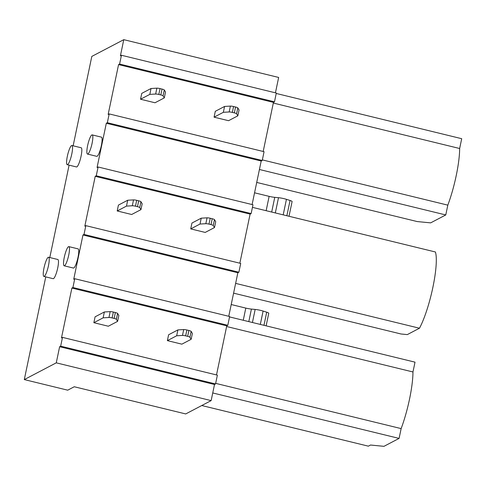 <?xml version="1.0" encoding="UTF-8"?>
<svg xmlns="http://www.w3.org/2000/svg" width="486" height="486" viewBox="0 0 486 486"><rect width="100%" height="100%" fill="white"/><g stroke="black" fill="none" stroke-linecap="round" stroke-linejoin="round"><path stroke-width="0.73" d="M214.508 384.487L59.632 346.712L60.665 346.172L215.541 383.946L214.508 384.487L211.143 400.616L185.707 413.938L74.255 386.753L67.724 390.179L24.3 379.584L56.261 362.842L211.143 400.616M215.541 383.946L217.382 375.149L62.5 337.375L61.473 337.916L71.885 288.058L226.762 325.839L216.507 374.937M60.665 346.172L62.5 337.375M71.885 288.058L72.918 287.518L227.794 325.298L226.762 325.839M227.794 325.298L229.635 316.501L74.753 278.721L73.726 279.262L82.972 234.981L237.854 272.755L228.76 316.283M72.918 287.518L74.753 278.721M82.972 234.981L84.005 234.44L238.881 272.215L237.854 272.755M238.881 272.215L240.722 263.418L85.846 225.644L84.813 226.184L95.226 176.327L250.108 214.107L239.847 263.205M84.005 234.44L85.846 225.644M95.226 176.327L96.258 175.786L251.134 213.567L250.108 214.107M251.134 213.567L252.975 204.77L98.099 166.99L97.066 167.53L106.319 123.25L261.195 161.024L252.1 204.557M96.258 175.786L98.099 166.99M106.319 123.25L107.345 122.709L262.227 160.483L261.195 161.024M262.227 160.483L264.062 151.687L109.186 113.912L108.153 114.453L118.572 64.595L273.448 102.376L263.187 151.474M107.345 122.709L109.186 113.912M118.572 64.595L119.599 64.055L274.481 101.835L273.448 102.376M274.481 101.835L276.315 93.039L121.439 55.258L120.406 55.799L123.778 39.67L278.654 77.45L275.44 92.826M119.599 64.055L121.439 55.258M123.778 39.67L91.811 56.412L73.137 145.812M289.018 216.276L292.092 201.556A4.556 0.753 11.8 0 0 290.057 200.469L286.436 199.333A7.594 1.258 11.8 0 0 278.502 197.705L274.76 197.346A7.673 1.27 11.8 0 1 269.141 196.362L254.555 192.802M266.128 325.845L268.752 313.288A4.556 0.753 11.8 0 0 266.711 312.2L263.096 311.064A7.594 1.258 11.8 0 0 255.156 309.436L251.42 309.078A7.673 1.27 11.8 0 1 245.801 308.094L231.215 304.534M215.663 383.363L401.138 428.603L399.085 438.408L383.964 446.33L370.532 445.03L368.364 446.166L201.763 405.531M226.622 326.513L412.966 371.966L415.014 362.161L229.544 316.921M412.966 371.966A44.354 8.627 103.7 0 1 401.138 428.603M399.085 438.408L212.74 392.955M59.632 346.712L56.261 362.842M262.349 159.9L447.819 205.141L445.771 214.946L430.651 222.867L417.213 221.567L256.723 182.426M273.308 103.05L459.653 148.503L461.7 138.698L276.23 93.458M459.653 148.503A44.354 8.627 103.7 0 1 447.819 205.141M445.771 214.946L259.427 169.493M235.631 283.387L419.473 328.226A44.354 8.627 103.7 0 0 432.905 287.238A44.354 8.627 103.7 0 0 435.401 251.979L252.434 207.352M233.59 293.149L401.035 333.991L407.304 334.599L419.473 328.226M69.097 165.149L49.797 257.544M45.757 276.88L24.3 379.584M87.51 154.074L96.775 156.334A9.872 1.92 -76.3 0 0 97.121 156.267A9.872 1.92 -76.3 0 0 101.173 146.383A9.872 1.92 -76.3 0 0 101.453 137.149L92.188 134.889A9.872 1.92 -76.3 0 0 91.842 134.95A9.872 1.92 -76.3 0 0 87.79 144.84A9.872 1.92 -76.3 0 0 87.51 154.074A9.872 1.92 -76.3 0 0 87.857 154.013A9.872 1.92 -76.3 0 0 91.909 144.123A9.872 1.92 -76.3 0 0 92.188 134.889M64.17 265.806L73.435 268.059A9.872 1.92 -76.3 0 0 73.781 267.999A9.872 1.92 -76.3 0 0 77.827 258.115A9.872 1.92 -76.3 0 0 78.112 248.881L68.848 246.621A9.872 1.92 -76.3 0 0 68.502 246.681A9.872 1.92 -76.3 0 0 64.45 256.572A9.872 1.92 -76.3 0 0 64.17 265.806A9.872 1.92 -76.3 0 0 64.517 265.745A9.872 1.92 -76.3 0 0 68.562 255.855A9.872 1.92 -76.3 0 0 68.848 246.621M67.232 164.693L76.496 166.953A9.872 1.92 -76.3 0 0 76.843 166.892A9.872 1.92 -76.3 0 0 80.895 157.002A9.872 1.92 -76.3 0 0 81.174 147.768L71.91 145.508A9.872 1.92 -76.3 0 0 71.564 145.569A9.872 1.92 -76.3 0 0 67.518 155.459A9.872 1.92 -76.3 0 0 67.232 164.693A9.872 1.92 -76.3 0 0 67.578 164.633A9.872 1.92 -76.3 0 0 71.63 154.742A9.872 1.92 -76.3 0 0 71.91 145.508M43.892 276.425L53.156 278.685A9.872 1.92 -76.3 0 0 53.503 278.624A9.872 1.92 -76.3 0 0 57.548 268.734A9.872 1.92 -76.3 0 0 57.834 259.5L48.57 257.24A9.872 1.92 -76.3 0 0 48.223 257.301A9.872 1.92 -76.3 0 0 44.171 267.191A9.872 1.92 -76.3 0 0 43.892 276.425A9.872 1.92 -76.3 0 0 44.238 276.364A9.872 1.92 -76.3 0 0 48.29 266.474A9.872 1.92 -76.3 0 0 48.57 257.24M214.071 117.169L215.298 111.306L224.575 106.446L223.353 112.309L214.071 117.169L228.548 120.698L237.824 115.838L236.603 113.779L237.824 107.91A3.038 0.504 11.8 0 0 235.558 107.011L233.566 106.525A3.038 0.504 11.8 0 0 230.394 106.1L224.575 106.446M236.603 113.779A3.038 0.504 11.8 0 0 234.331 112.88L232.344 112.394A3.038 0.504 11.8 0 0 229.167 111.962L223.353 112.309M237.824 115.838L239.051 109.976L237.824 107.91M190.731 228.9L191.952 223.038L201.234 218.178L200.007 224.04L190.731 228.9L205.201 232.43L214.484 227.57L213.257 225.51L214.484 219.642A3.038 0.504 11.8 0 0 212.218 218.743L210.225 218.257A3.038 0.504 11.8 0 0 207.054 217.831L201.234 218.178M213.257 225.51A3.038 0.504 11.8 0 0 210.991 224.611L208.998 224.125A3.038 0.504 11.8 0 0 205.827 223.694L200.007 224.04M214.484 227.57L215.711 221.707L214.484 219.642M167.384 340.631L168.612 334.769L177.894 329.909L176.667 335.771L167.384 340.631L181.861 344.161L191.144 339.301L189.917 337.241L191.144 331.373A3.038 0.504 11.8 0 0 188.878 330.474L186.885 329.988A3.038 0.504 11.8 0 0 183.714 329.563L177.894 329.909M189.917 337.241A3.038 0.504 11.8 0 0 187.651 336.342L185.658 335.856A3.038 0.504 11.8 0 0 182.487 335.425L176.667 335.771M191.144 339.301L192.365 333.439L191.144 331.373M140.539 99.235L141.766 93.367L151.043 88.507L149.822 94.375L140.539 99.235L155.016 102.765L164.292 97.905L163.071 95.839L164.298 89.977A3.038 0.504 11.8 0 0 162.026 89.078L160.04 88.592A3.038 0.504 11.8 0 0 156.863 88.166L151.043 88.507M163.071 95.839A3.038 0.504 11.8 0 0 160.805 94.94L158.813 94.454A3.038 0.504 11.8 0 0 155.642 94.029L149.822 94.375M164.292 97.905L165.519 92.036L164.298 89.977M117.199 210.967L118.426 205.098L127.703 200.238L126.481 206.107L117.199 210.967L131.676 214.496L140.952 209.636L139.731 207.571L140.952 201.708A3.038 0.504 11.8 0 0 138.686 200.809L136.694 200.323A3.038 0.504 11.8 0 0 133.522 199.898L127.703 200.238M139.731 207.571A3.038 0.504 11.8 0 0 137.459 206.672L135.472 206.185A3.038 0.504 11.8 0 0 132.295 205.76L126.481 206.107M140.952 209.636L142.179 203.768L140.952 201.708M93.859 322.698L95.08 316.829L104.362 311.969L103.135 317.838L93.859 322.698L108.329 326.228L117.612 321.368L116.385 319.302L117.612 313.44A3.038 0.504 11.8 0 0 115.346 312.541L113.353 312.055A3.038 0.504 11.8 0 0 110.182 311.629L104.362 311.969M116.385 319.302A3.038 0.504 11.8 0 0 114.119 318.403L112.126 317.917A3.038 0.504 11.8 0 0 108.955 317.492L103.135 317.838M117.612 321.368L118.839 315.499L117.612 313.44M269.141 196.362L266.146 210.693M271.692 212.048L274.76 197.346M278.502 197.705L275.319 212.935M286.436 199.333L283.198 214.855M290.057 200.469L286.862 215.748M245.801 308.094L243.255 320.268M248.802 321.617L251.42 309.078M255.156 309.436L252.428 322.504M263.096 311.064L260.308 324.423M266.711 312.2L263.971 325.316M229.167 111.962L230.394 106.1M232.344 112.394L233.566 106.525M234.331 112.88L235.558 107.011M205.827 223.694L207.054 217.831M208.998 224.125L210.225 218.257M210.991 224.611L212.218 218.743M182.487 335.425L183.714 329.563M185.658 335.856L186.885 329.988M187.651 336.342L188.878 330.474M155.642 94.029L156.863 88.166M158.813 94.454L160.04 88.592M160.805 94.94L162.026 89.078M132.295 205.76L133.522 199.898M135.472 206.185L136.694 200.323M137.459 206.672L138.686 200.809M108.955 317.492L110.182 311.629M112.126 317.917L113.353 312.055M114.119 318.403L115.346 312.541"/></g></svg>
